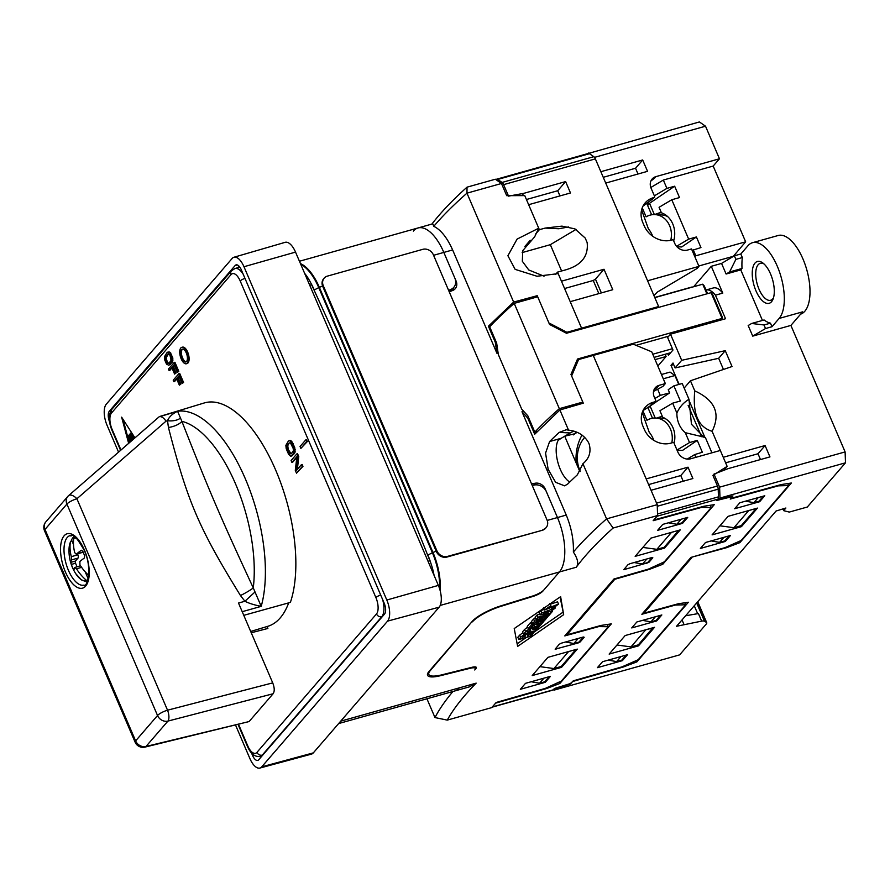 <?xml version="1.0" encoding="UTF-8"?>
<svg xmlns="http://www.w3.org/2000/svg" width="890" height="890" viewBox="0 0 890 890"><rect width="100%" height="100%" fill="white"/><g stroke="black" fill="none" stroke-linecap="round" stroke-linejoin="round"><path stroke-width="1.33" d="M532.209 485.406L534.501 484.983A10.224 8.778 -139.2 0 1 546.416 491.781L557.463 517.546A42.598 19.024 74.3 0 1 559.398 571.97L543.946 589.859A10.224 2.592 -23.2 0 1 532.487 596.077L500.87 605.868A25.565 6.486 156.8 0 0 472.223 621.398L430.315 670.571A25.565 6.486 156.8 0 0 428.847 674.464A25.565 6.486 156.8 0 0 441.874 674.831L471.989 667.3A8.522 2.158 -23.2 0 1 476.339 667.422A8.522 2.158 -23.2 0 1 475.839 668.724L474.748 669.992A10.224 2.592 156.8 0 0 475.338 668.435A10.224 2.592 156.8 0 0 470.131 668.29L440.595 675.666A25.565 6.486 -23.2 0 1 427.567 675.299A25.565 6.486 -23.2 0 1 429.036 671.416L472.223 621.398M448.593 290.307L450.707 289.495A10.224 8.778 40.8 0 0 453.8 287.337A10.224 8.778 40.8 0 0 454.868 278.181L443.832 252.426A42.598 19.024 -105.7 0 0 418.022 227.962A42.598 19.024 -105.7 0 0 413.294 231.1M607.336 624.48L608.304 626.727L561.401 681.039L545.347 688.382L496.186 702.477L491.736 707.617L447.258 720.11A417.477 105.899 156.8 0 1 476.172 683.142L469.364 686.869L454.59 691.018A42.598 19.024 -105.7 0 0 459.307 687.87L340.703 721.167M453.8 287.337L451.23 290.318A10.224 8.778 -139.2 0 1 449.75 291.631M304.625 273.352A34.076 15.219 74.3 0 1 311.589 284.689A2796.669 1248.77 74.3 0 1 429.915 560.745A34.076 15.219 74.3 0 1 434.064 575.341M259.88 768.059A16.521 7.376 74.3 0 0 261.738 766.835L387.573 621.131A16.521 7.376 74.3 0 0 386.816 600.027L438.37 585.398A17.044 7.609 74.3 0 1 439.148 607.169L313.325 752.873A17.044 7.609 74.3 0 1 311.4 754.142L259.88 768.059A16.521 7.376 74.3 0 1 249.901 758.569L235.605 725.216M438.37 585.398L295.524 252.104A17.044 7.609 74.3 0 0 285.167 242.325L233.925 257.255A16.521 7.376 74.3 0 1 243.971 266.733L295.524 252.104M233.925 257.255A16.521 7.376 74.3 0 0 232.134 258.467L106.299 404.171A16.521 7.376 -105.7 0 0 107.056 425.275L118.559 452.131M386.816 600.027L243.971 266.733M251.525 753.04L252.571 755.477A8.577 3.827 74.3 0 0 257.777 760.405A8.577 3.827 74.3 0 0 258.712 759.771L384.547 614.067A8.577 3.827 74.3 0 0 384.157 603.109L241.301 269.815A8.577 3.827 74.3 0 0 236.117 264.886A8.577 3.827 74.3 0 0 235.16 265.52L109.325 411.224L110.85 410.813M109.57 421.827A8.577 3.827 74.3 0 1 109.325 411.224M239.076 266.21L237.764 267.734M259.936 756.478A8.522 3.805 -105.7 0 0 260.726 757.446M267.067 626.527L267.879 628.44A117.146 52.31 74.3 0 1 267.579 628.529A117.146 52.31 74.3 0 1 267.267 628.607M159.444 416.565L204.255 402.959A117.146 52.31 74.3 0 1 275.422 469.497A117.146 52.31 74.3 0 1 290.385 602.397L243.771 615.335M288.705 602.864A115.066 51.375 74.3 0 1 267.89 626.282L250.691 631.466M249.1 721.556L144.959 747.111A8.522 3.938 -103.6 0 0 146.005 746.454L167.921 721.089A8.522 3.549 -104.6 0 0 167.531 710.198L272.718 682.875C274.576 687.703 274.71 691.33 273.108 693.755L249.1 721.556L146.005 746.454A8.522 7.309 40.8 0 1 135.614 740.892A8.522 2.158 156.8 0 0 135.124 742.182A8.522 8.522 0 0 0 144.959 747.111M272.718 682.875L238.509 603.042L244.917 601.262L240.467 595.532C198.626 527.726 187.579 501.615 168.433 427.456L167.531 420.703C169.111 416.887 172.46 413.739 177.588 411.269L159.788 416.609C161.758 416.487 163.849 418 166.041 421.148L76.907 498.756A8.522 4.161 -131 0 0 68.641 495.585A8.522 4.161 -131 0 0 68.43 495.808A8.522 7.309 -139.2 0 0 67.796 496.453L45.88 521.818A8.522 8.522 0 0 0 44.5 530.74L135.124 742.182M240.467 595.532A11.314 1.235 -29 0 0 253.272 587.901A108.758 48.561 -105.7 0 0 181.883 421.337C209.595 491.914 219.63 515.232 253.272 587.901L261.204 606.357L242.214 611.686M267.879 628.44L251.247 632.768L267.579 628.529M168.433 427.456A11.314 4.383 -16.9 0 0 181.883 421.337L177.588 411.269A116.534 52.032 -105.7 0 1 245.329 478.787A116.534 52.032 -105.7 0 1 261.204 606.357C254.44 605.044 249.011 603.342 244.917 601.262L254.729 592.228M180.181 418.278A10.747 4.962 -1.2 0 1 167.531 420.703L166.041 421.148M45.88 521.818A8.522 7.309 -139.2 0 0 44.989 529.45L135.614 740.892L157.53 715.515L66.906 504.074L44.989 529.45A8.522 2.158 156.8 0 0 44.5 530.74M273.108 693.755L167.921 721.089A8.522 7.309 40.8 0 1 157.53 715.515A8.522 2.158 -23.2 0 1 167.531 710.198L76.907 498.756A8.522 2.158 -23.2 0 0 66.906 504.074A8.522 7.309 -139.2 0 1 67.796 496.453A8.522 8.522 0 0 1 68.641 495.585L159.355 416.62M81.613 567.353L76.507 568.788A42.297 36.29 40.8 0 0 86.608 580.491L87.476 581.081M73.503 544.524L71.623 540.13L70.288 542.411A42.297 36.29 40.8 0 0 71.311 556.662L77.908 554.815L77.486 553.825M70.532 541.498L70.288 542.411A22.016 9.835 -105.7 0 0 68.997 549.742L70.532 541.498M71.623 540.13L71.545 539.963A24.075 10.747 74.3 0 1 74.126 536.492M83.137 552.156A2.559 1.146 74.3 0 1 82.892 552.312L76.24 554.17L74.749 552.69A42.297 36.29 -139.2 0 1 73.714 538.439L75.049 536.158M76.507 568.788L74.716 567.497A42.386 10.747 156.8 0 0 74.015 569.945L73.981 570.034M80.534 565.751L74.716 567.497M74.015 569.945L73.269 568.966A39.049 33.497 -139.2 0 1 71.322 564.416L70.766 562.369A42.386 10.747 -23.2 0 1 71.478 559.921L71.311 556.662M83.126 552.134L76.618 553.958A42.386 10.747 -23.2 0 1 81.068 550.454L81.413 550.287M81.78 550.254L81.068 550.454L82.77 551.166A39.049 33.497 40.8 0 0 84.717 555.716L84.316 558.03A42.386 10.747 156.8 0 0 79.866 561.534L79.933 564.816A42.297 36.29 -139.2 0 0 88.722 575.374M88.177 578.778L85.218 571.847M77.029 566.741L75.528 563.236L71.322 564.416M77.908 554.815A2.559 1.146 74.3 0 1 78.031 558.075L75.45 561.056A1.702 0.757 -105.7 0 0 75.528 563.236M181.749 347.356L182.483 347.145A8.522 3.805 74.3 0 1 187.645 352.04A8.522 3.805 74.3 0 1 187.089 363.554L186.355 363.765A8.522 3.805 -105.7 0 0 186.911 352.251A8.522 3.805 -105.7 0 0 181.749 347.356A8.522 3.805 -105.7 0 0 181.193 358.87A8.522 3.805 -105.7 0 0 186.355 363.765M300.865 448.393L307.317 441.562L306.505 439.671L305.771 439.882L300.052 446.502L300.865 448.393L306.583 441.774L305.771 439.882M291.219 456.158L294.523 453.455L295.157 449.417L291.642 441.206L289.862 440.439L288.382 441.04L285.868 445.367L286.213 448.738L288.649 454.412L290.463 456.092L291.964 455.78L294.479 451.441L292.487 443.832L290.908 441.418L289.128 440.65M291.909 462.444L296.904 456.67L295.291 470.343L296.515 473.18L302.233 466.56L301.421 464.658L296.548 470.298L298.039 456.77L296.815 453.933L291.097 460.553L291.909 462.444L292.643 462.244L296.815 457.416M296.515 473.18L302.967 466.349L302.155 464.458L301.421 464.658M297.371 469.353L298.773 456.57L297.549 453.722L296.815 453.933M168.822 365.267L172.093 362.486L172.927 358.893L170.112 352.329L167.031 352.596L164.439 356.734L164.572 359.605L166.519 364.144L168.822 365.267L172.137 360.673L170.713 354.387L169.378 352.529L167.754 352.151M169.111 370.596L171.781 367.503L174.596 374.067L175.33 373.222L172.515 366.658L174.095 364.822L177.344 372.398L178.078 371.553L174.173 362.464L168.455 369.083L169.111 370.596L169.845 370.396L171.97 367.926M174.596 374.067L176.064 373.01L173.25 366.446L174.284 365.256M177.344 372.398L178.801 371.341L174.907 362.252L174.173 362.464M173.873 381.71L176.543 378.606L179.357 385.17L180.091 384.324L177.277 377.761L178.857 375.936L182.105 383.512L182.839 382.667L178.935 373.578L173.216 380.197L173.873 381.71L174.607 381.51L176.732 379.04M179.357 385.17L180.826 384.124L178.011 377.56L179.046 376.359M182.105 383.512L183.562 382.455L179.669 373.366L178.935 373.578M134.946 437.869L121.63 417.154L128.65 443.342M186.199 361.796A6.642 2.97 74.3 0 1 182.561 357.936A6.642 2.97 74.3 0 1 182.639 349.114M291.141 453.889L288.238 449.406L287.748 445.712L289.194 442.931L290.452 442.886L293.266 448.605L293.333 450.885L291.152 453.878L289.25 453.255L286.925 446.98L287.37 445.045L289.194 442.931M168.755 363.365L167.32 361.974L166.063 357.769L168.544 353.842M181.827 358.136A6.642 2.97 74.3 0 1 182.261 349.158A6.642 2.97 74.3 0 1 186.288 352.974A6.642 2.97 74.3 0 1 185.854 361.952A6.642 2.97 74.3 0 1 181.827 358.136M307.317 441.562L306.583 441.774M293.222 443.62L292.487 443.832M292.432 442.185L291.697 442.397M294.312 446.146L293.578 446.357M294.857 447.87L294.134 448.07M295.157 449.417L294.423 449.617M295.213 451.241L294.479 451.441M295.002 452.432L294.267 452.643M294.523 453.455L293.789 453.666M292.699 455.569L291.964 455.78M290.618 440.505L289.884 440.717M291.642 441.206L290.908 441.418M288.104 444.833L287.37 445.045M287.748 445.712L287.014 445.923M287.659 446.769L286.925 446.98M287.815 448.004L287.081 448.204M288.238 449.406L287.503 449.606M289.317 451.931L288.582 452.131M289.984 453.055L289.25 453.255M290.63 453.711L289.895 453.922M298.773 456.57L298.039 456.77M302.967 466.349L302.233 466.56M171.447 354.176L170.713 354.387M170.78 353.052L170.046 353.263M172.315 356.2L171.581 356.401M172.738 357.602L172.004 357.802M172.927 358.893L172.193 359.093M172.871 360.461L172.137 360.673M172.593 361.529L171.859 361.741M172.093 362.486L171.358 362.697M170.268 364.6L169.534 364.811M169.189 351.884L168.455 352.084M170.112 352.329L169.378 352.529M169.979 355.232L171.091 360.361L168.889 363.298L167.709 363.521L165.729 360.161L165.484 357.046L168.277 353.797L169.979 355.232M168.421 353.909L167.687 354.109M166.597 356.022L165.863 356.223M166.219 356.834L165.484 357.046M166.063 357.769L165.329 357.969M166.152 358.803L165.418 359.015M166.463 359.949L165.729 360.161M167.32 361.974L166.586 362.185M167.876 362.842L167.142 363.053M168.444 363.32L167.709 363.521M178.801 371.341L178.078 371.553M173.25 366.446L172.515 366.658M176.064 373.01L175.33 373.222M183.562 382.455L182.839 382.667M178.011 377.56L177.277 377.761M180.826 384.124L180.091 384.324M122.987 419.257L127.659 436.701M127.949 437.78L129.295 442.786M134.446 438.303L133.222 435.188M132.866 439.671L130.941 435.388L131.498 434.732M131.008 441.295L129.273 437.301L129.918 436.567M129.918 442.241L127.537 436.834L131.253 432.529L133.767 438.892M134.101 437.246L133.367 437.446M134.334 438.392L133.734 438.57M133.177 439.404L131.308 434.309L130.207 435.588L132.365 440.116M131.587 440.795L129.729 436.133L128.538 437.513L130.452 441.774M130.941 435.388L130.207 435.588M132.61 439.282L131.876 439.482M129.273 437.301L128.538 437.513M130.952 441.206L130.218 441.407M431.906 224.069A417.477 105.899 -23.2 0 1 467.028 187.167L495.363 179.224L501.471 183.485L506.699 195.678L524.755 195.611L538.717 228.196L534.69 236.773L522.775 250.624L522.33 261.26L528.771 269.97L544.046 276.189M718.197 489.166L718.464 496.854L657.543 513.964L657.276 506.265L718.197 489.166A4.261 1.902 74.3 0 0 717.462 485.996L656.542 503.095L651.046 490.279L692.887 478.531L688.015 467.172L646.173 478.909L593.263 355.444L657.221 504.663L657.599 515.555L653.16 520.695L701.665 507.378L711.255 507.522L710.287 505.264M538.717 228.196L517.09 239.099L507.901 255.73L515.143 269.37L537.015 276.256L558.197 273.631L581.571 328.176L580.603 329.289L581.571 328.176L566.897 332.293L566.196 333.105M575.073 433.675L564.716 436.2L579.902 471.711M576.041 432.051L574.929 433.341M452.977 691.463A425.999 108.057 156.8 0 0 434.988 717.574L426.933 698.772M338.634 723.57L454.59 691.018A42.598 19.024 -105.7 0 0 459.307 687.87L476.172 683.142M657.599 515.555L613.121 528.037A417.477 105.899 156.8 0 0 576.264 567.241C578.856 564.026 577.899 558.965 573.371 552.034A425.999 108.057 -23.2 0 1 606.568 518.881L657.221 504.663M608.304 626.727L598.714 626.593L564.794 635.905L613.911 579.023L648.298 569.166L664.352 561.824L711.255 507.522M472.412 621.832A25.565 6.486 -23.2 0 1 501.059 606.29L533.31 596.311A8.522 2.158 156.8 0 0 542.856 591.127L559.398 571.97A42.598 19.024 -105.7 0 0 557.463 517.546L547.205 520.428M578.155 642.969L580.191 641.901L584.196 637.262L583.295 637.006L561.279 643.192L559.243 644.271L555.138 649.166L578.155 642.969L577.888 642.369M577.298 649.11L547.94 657.343L532.22 675.566L561.579 667.322L577.298 649.11M525.489 683.342L520.35 689.305L545.303 682.296L550.454 676.333L525.489 683.342M657.61 530.351L662.761 524.388L687.714 517.39L682.563 523.353L657.61 530.351M664.519 548.106L635.16 556.35L650.89 538.139L680.249 529.895L664.519 548.106L664.174 547.283M648.821 562.424L623.768 569.689L627.873 564.794L629.909 563.715L651.936 557.541L652.826 557.785L648.821 562.424L648.476 561.612M514.231 628.551L517.635 646.407L563.659 614.678L560.622 596.634L514.231 628.551M543.923 621.242L540.542 625.169L528.226 628.629L531.519 624.813L533.978 624.124L532.131 626.271L538.65 622.866L536.859 624.947L539.518 624.202L541.465 621.932L543.923 621.242L543.634 620.553M546.182 618.639L544.814 620.219L532.498 623.679L534.534 621.331L542.566 618.405L536.058 619.562L538.072 617.226L550.376 613.777L549.008 615.368L539.507 617.905L548.129 616.381L547.05 617.627L536.392 621.498L546.182 618.639L545.915 618.038M552.456 611.363L551.01 613.043L540.041 614.946L541.776 612.943L555.416 607.937L550.231 611.842L552.456 611.363L552 610.306M549.052 611.308L543.123 613.332L548.218 612.264L549.052 611.308M550.276 604.232L557.529 601.829L558.497 604.099L552.968 608.304L551.655 608.682L553.858 606.891L553.591 606.268M549.909 603.353L550.877 605.634L544.524 610.028L555.872 605.612L553.858 606.891M550.109 603.865L550.865 605.623L547.128 608.549L558.497 604.099M520.65 637.396L518.792 639.554L531.096 636.105L533.733 632.512L527.703 634.325L527.169 633.09L527.636 634.336C525.311 634.069 522.964 635.082 520.65 637.396L519.682 635.126L522.875 632.701M530.907 634.181L527.28 635.916C529.628 634.114 530.64 633.825 530.318 635.06L529.984 634.259M525.545 635.76L522.519 637.184C524.544 635.649 525.389 635.438 525.067 636.528L524.755 635.816M531.775 626.504L532.754 628.785L539.874 625.937L538.305 627.75L532.843 629.82L537.226 628.996L535.791 630.665L523.487 634.125L525.578 631.689L524.611 629.419L527.614 627.194M525.578 631.689C528.215 629.319 530.618 628.351 532.798 628.785L532.743 628.562M527.103 631.833L530.162 630.988L530.496 630.076M527.125 631.811L530.763 630.153M545.303 682.296L544.958 681.484M561.579 667.322L561.223 666.488M682.563 523.353L682.218 522.541M523.643 411.247L521.985 411.736L566.263 515.065C571.424 527.681 573.794 540.008 573.371 552.034M531.564 483.893L535.246 483.214A8.522 7.309 40.8 0 1 545.181 488.877L557.463 517.546L566.263 515.065M453.288 290.218A8.522 7.309 40.8 0 0 453.644 287.514M449.239 291.82L452.643 290.507A8.522 7.309 -139.2 0 0 455.224 288.716A8.522 7.309 -139.2 0 0 456.114 281.084L443.832 252.426A42.598 19.024 -105.7 0 0 418.022 227.962L299.441 261.248M418.022 227.962L432.796 223.813L433.775 226.316C440.817 229.754 447.103 237.63 452.632 249.945L433.586 255.297M467.028 187.167L466.972 193.163L513.641 302.077L488.41 326.23L490.891 325.551M433.775 226.316A425.999 108.057 -23.2 0 1 466.972 193.163L501.471 183.485M498.1 352.974L496.92 353.274L495.296 342.305L488.41 326.23M496.92 353.274L452.632 249.945M496.208 342.049L495.296 342.305M513.641 302.077L537.226 295.691L535.825 297.316M537.226 295.691L548.896 322.925L566.897 332.293M723.715 470.343L727.141 466.371L720.322 450.462L690.618 458.795A10.224 8.778 -139.2 0 1 677.913 452.187L673.697 442.33L670.76 443.164A21.304 18.278 -139.2 0 1 644.293 429.369L643.003 426.343A21.304 18.278 -139.2 0 1 645.228 407.275A21.304 18.278 -139.2 0 1 653.227 402.258L656.164 401.435L654.217 396.884A10.224 8.778 -139.2 0 1 655.285 387.728A10.224 8.778 -139.2 0 1 659.134 385.326L665.342 383.579L651.736 351.828L633.324 344.196L578.578 359.56L576.03 362.508M573.772 431.305A23.006 19.736 -87.2 0 0 570.19 432.952L561.245 438.269L549.597 441.54A425.999 108.057 -23.2 0 1 559.176 432.418L566.218 429.759L568.532 430.137L559.899 409.978L583.295 403.17L571.625 375.947L578.578 359.56M613.121 528.037L606.568 518.881L582.928 463.712C589.269 458.417 591.338 451.853 589.147 444.01L588.49 442.497C584.218 435.232 577.566 431.116 568.532 430.137M582.928 463.712L577.354 474.837A425.999 108.057 156.8 0 0 567.776 483.96L564.638 485.851L555.649 482.336L548.129 469.264L545.57 453.066L549.597 441.54M559.899 409.978L534.701 434.242L527.815 418.166L521.985 411.736M528.727 417.911L527.815 418.166M569.722 482.046A23.852 10.647 74.3 0 1 557.997 462.8A23.852 10.647 74.3 0 1 558.141 440.383L561.245 438.269M447.258 720.11L434.988 717.574M563.659 614.678L560.088 597.001M517.135 643.804L526.402 637.418M533.689 632.401L562.691 612.409M528.226 628.629L527.247 626.36L530.551 622.544L531.864 622.177M536.058 619.562L535.09 617.282L537.093 614.957L539.729 614.222M532.498 623.679L531.53 621.398L533.555 619.051L535.535 618.339M540.041 614.946L539.073 612.676L540.797 610.662L544.246 609.405M518.792 639.554L517.813 637.285L519.682 635.126M523.487 634.125L522.508 631.844L524.611 629.419M530.162 630.988L529.817 630.198M541.465 621.932L541.164 621.242M539.518 624.202L538.561 621.977M538.65 622.866L538.305 622.043M536.192 623.556L535.836 622.744M534.389 625.637L533.822 624.313M533.978 624.124L533.655 623.356M531.519 624.813L530.551 622.544M548.129 616.381L547.817 615.68M550.376 613.777L550.131 613.199M538.072 617.226L537.093 614.957M534.534 621.331L533.555 619.051M541.776 612.943L540.797 610.662M551.655 608.682L551.288 607.803M537.226 628.996L536.904 628.229M548.218 612.264L547.973 611.675M787.75 483.57L788.607 485.551L741.136 540.519L724.972 547.65L690.974 557.396L641.857 614.267L675.399 605.055L685.656 604.766L638.186 659.735L622.021 666.855L573.249 680.839L571.091 683.331L554.403 688.504L553.257 689.828L492.337 706.938A4.261 1.902 74.3 0 1 491.859 707.25M788.607 485.551L778.338 485.851L730.223 499.068L732.181 496.097M676.99 450.017L689.539 442.564L685.3 432.685L705.325 437.424L711.922 452.821M685.3 432.685A23.852 20.47 92.8 0 1 676.89 413.049C679.404 407.242 683.431 402.647 688.982 399.299L691.463 424.241L704.124 437.402M688.982 399.299L682.218 383.512L673.886 385.848L668.234 389.698L669.614 392.913L660.269 395.349L654.895 398.475M661.459 374.512L670.048 372.098L674.931 375.513L678.781 384.48M657.844 366.068L666.076 356.523L665.119 354.276M535.346 234.359L539.362 229.698L528.649 204.7L570.49 192.963L565.617 181.593L523.787 193.341L508.535 196.134L503.607 184.642A4.261 1.902 -105.7 0 0 502.038 182.45L497.721 179.435A4.261 1.902 -105.7 0 0 496.709 179.179L588.457 153.425A4.261 1.902 74.3 0 1 589.469 153.681L593.786 156.696A4.261 1.902 74.3 0 1 595.354 158.887L658.633 306.538L657.665 307.662M718.464 496.854A4.261 1.902 74.3 0 1 717.93 499.134L716.784 500.469L732.381 496.564M717.462 485.996L712.912 475.371L727.141 466.371M492.126 707.172L552.779 690.151A4.261 1.902 -105.7 0 0 553.257 689.828M565.617 181.593L557.73 190.727L526.424 199.516M557.73 190.727L559.955 195.922M576.064 229.386L550.332 244.683L561.601 270.983M655.073 359.616L666.076 356.523M598.859 293.622L593.23 280.483L564.583 288.527M568.61 226.95L558.82 228.752L545.103 228.096L561.946 226.127L574.94 228.886L585.208 238.053L587.155 242.592C588.668 256.832 580.703 266.132 563.281 270.516L557.552 272.118L555.638 274.331M522.152 252.593L550.332 244.683M524.922 246.43L530.229 240.278M539.362 229.698L545.103 228.096M658.633 306.538L581.571 328.176L570.212 301.666L612.776 289.706L604.01 269.258L595.466 279.149L593.23 280.483M557.552 272.118L561.445 281.207L604.01 269.258M546.338 687.926L546.594 688.526L495.608 703.144L492.337 706.938M662.171 562.825L662.794 564.271L714.269 504.663L704.035 506.21L653.738 520.027L657.009 516.245L717.93 499.134M496.709 179.179A4.261 1.902 -105.7 0 0 496.231 179.491L496.053 179.702M638.497 645.851L609.138 654.094L625.158 635.549L654.517 627.305L638.497 645.851L638.097 644.916M546.594 688.526L559.843 683.487L611.319 623.879L601.095 625.425L566.83 634.837L614.812 579.268L649.544 569.311L662.794 564.271M631.733 627.928L636.873 621.965L661.837 614.968L656.687 620.931L631.733 627.928M712.089 534.879L741.448 526.635L757.457 508.09L728.098 516.334L712.089 534.879M705.514 542.5L700.363 548.451L725.317 541.454L730.468 535.491L705.514 542.5M764.777 495.752L739.824 502.761L734.684 508.724L759.637 501.715L764.777 495.752M622.366 660.658L597.413 667.667L602.563 661.704L627.517 654.706L622.366 660.658L622.021 659.857M656.687 620.931L656.342 620.119M685.656 604.766L684.799 602.786M741.448 526.635L741.047 525.701M725.317 541.454L724.972 540.642M759.637 501.715L759.292 500.903M559.231 682.029L559.843 683.487M568.309 651.636L575.808 649.522M575.83 649.6L561.245 666.488L553.914 668.546L539.918 666.643M568.499 651.658L553.914 668.546M566.463 633.98L566.83 634.837M649.288 568.721L649.544 569.311M642.869 547.428L656.853 549.33L664.196 547.272L678.759 530.318M671.26 532.42L678.781 530.384M656.853 549.33L671.438 532.442M646.885 558.953L642.502 564.026L634.114 562.536M642.502 564.026L647.642 562.58L652.014 557.518M681.195 519.215L676.823 524.288L681.962 522.842L686.335 517.78M676.823 524.288L668.435 522.797M565.484 642.013L573.872 643.503L578.244 638.43M583.384 636.984L579.012 642.057L573.872 643.503M549.074 676.723L544.691 681.796L539.551 683.231L543.935 678.169M531.163 681.751L539.551 683.231M523.787 193.341L521.807 195.622M683.209 481.245L680.772 475.56L648.61 484.594M688.015 467.172L680.772 475.56M655.218 418.011L650.056 405.974L648.176 408.154M650.056 405.974L652.17 404.561M655.218 402.525L669.614 392.913M665.342 383.579L662.894 386.416L653.538 391.411M663.284 378.784L674.931 375.513M660.269 395.349L657.755 389.475M695.869 457.327L694.69 454.568L702.355 452.265L697.259 440.394L682.541 450.407L677.045 450.14M673.886 385.848L680.383 401.001L672.651 403.17L659.924 410.735L662.739 417.288A21.304 18.278 -87.2 0 1 674.086 443.242M662.383 416.476L656.842 418.078M662.427 416.565A21.304 18.278 -87.2 0 0 657.009 418.089M676.89 413.049L672.651 403.17M694.69 454.568L687.269 459.084M689.539 442.564L697.259 440.394M656.164 401.435L655.285 402.458A4.261 1.079 156.8 0 1 653.794 403.593L644.36 409.745A21.304 18.278 40.8 0 0 643.036 410.579M595.466 279.149L601.373 292.91M642.903 410.846L646.941 420.269A20.448 17.544 92.8 0 1 655.719 418.022A20.448 17.544 92.8 0 1 671.817 442.864M655.719 418.022L662.282 418.345A20.448 17.544 92.8 0 1 665.887 418.956M647.787 407.253L652.481 418.211M584.763 437.246A28.347 24.319 -87.2 0 0 580.224 471.166M576.231 463.123A42.598 36.546 92.8 0 1 582.004 435.054M573.305 434.899L576.942 432.407M642.213 412.537L649.188 432.173A12.783 5.707 59.3 0 1 653.805 440.339M696.67 602.964L704.491 621.22A8.522 2.158 156.8 0 0 701.665 621.12L676.545 626.271L776.058 511.027L785.881 508.012L783.667 510.66L789.274 512.084L807.319 507.022L845.5 462.811L845.111 451.92L790.899 325.417L802.624 311.845L779.128 318.442A40.895 18.256 74.3 0 0 779.362 271.55A40.895 18.256 74.3 0 0 752.495 242.703A40.895 18.256 74.3 0 0 747.967 245.718L740.814 253.995L742.338 257.555A42.598 19.024 -105.7 0 0 742.026 268.469L729.577 271.962L726.106 274.02L721.556 263.418L711.288 266.299L722.78 293.11L715.438 295.168A23.852 10.647 -105.7 0 0 706.015 290.007L713.268 287.971A23.852 10.647 -105.7 0 1 722.78 293.11M733.126 256.543L745.642 241.813L713.179 166.063L719.465 158.776L655.986 176.598A10.224 8.778 -139.2 0 0 652.148 179.001A10.224 8.778 -139.2 0 0 651.068 188.157L654.64 196.49A0.857 0.734 40.8 0 1 654.551 197.257L654.295 197.547A0.857 0.734 -139.2 0 1 653.983 197.747A9.367 2.381 -23.2 0 1 651.936 199.471L642.747 206.335M588.19 153.503L699.406 121.941L705.514 126.202L719.465 158.776M697.738 601.718L706.749 622.744A8.522 2.158 156.8 0 1 706.26 624.046L679.637 654.873L554.125 690.106L555.16 688.27M653.939 295.569L657.276 292.12L697.259 268.357L698.973 266.366L647.597 280.784L605.723 183.073L647.553 171.325L642.68 159.966L600.85 171.703L594.676 157.319L588.579 153.047M667.667 353.553L668.412 355.299L672.985 349.993L667.634 337.499L670.493 334.184L681.684 360.317L675.11 367.937L718.664 358.292L723.459 369.461M679.148 384.38L670.993 365.345L672.996 363.009L675.11 367.937M701.576 436.701L688.137 405.339M688.827 399.944L704.891 437.413M681.684 360.317L725.25 350.671L732.036 366.524L690.451 380.775L684.165 388.062M690.451 380.775L694.779 390.866C715.059 400.266 720.833 413.739 712.1 431.283C698.261 427.156 692.487 413.683 694.779 390.866M712.1 431.283L723.247 457.282L765.077 445.534L769.95 456.893L728.12 468.641L714.002 474.092L719.61 487.153L845.111 451.92M691.686 557.184L726.607 547.684L739.868 542.633L791.344 483.025L781.109 484.583L730.801 498.4L732.96 495.908L718.775 499.446L719.988 498.044L845.5 462.811M691.875 557.641L643.893 613.199L678.158 603.787L688.393 602.241L636.917 661.848L623.668 666.888L572.671 681.506L570.345 683.565M650.812 187.501L663.339 180.047L713.179 166.063M654.551 197.257A0.857 0.734 40.8 0 1 654.239 197.458L653.505 197.658A22.15 19.013 -139.2 0 0 645.172 202.876A22.15 19.013 -139.2 0 0 642.858 222.711L644.16 225.737A22.15 19.013 -139.2 0 0 671.683 240.078L672.417 239.877A0.857 0.734 40.8 0 1 673.474 240.422L674.776 243.46A10.224 8.778 -139.2 0 0 687.481 250.068L691.508 248.944L698.973 266.366M652.203 199.293L653.505 197.658M670.493 334.184L725.539 318.731L715.438 295.168M762.452 320.433L740.792 269.904L726.106 274.02M752.729 336.131L748.178 325.529L751.649 323.471L763.998 324.972L765.522 328.532L752.729 336.131L790.899 325.417M594.676 157.319L705.514 126.202M725.25 350.671L718.664 358.292M673.674 364.589L670.993 365.345M711.288 266.299L693.633 286.747M752.495 242.703L778.183 235.494A40.895 18.256 74.3 0 1 806.707 269.536A40.895 18.256 74.3 0 1 800.644 314.137M779.128 318.442L771.986 326.719L765.522 328.532M771.986 326.719L770.462 323.159L763.998 324.972M770.462 323.159A42.598 19.024 -105.7 0 1 764.098 319.977L751.649 323.471M740.792 269.904L742.026 268.469M755.966 290.852A21.727 9.701 -105.7 0 0 773.01 299.229A21.727 9.701 -105.7 0 0 770.551 273.964A21.727 9.701 74.3 0 0 762.841 262.973A21.727 9.701 74.3 0 0 752.873 267.612A21.727 9.701 74.3 0 0 755.966 290.852M773.499 297.794A19.168 8.555 74.3 0 1 770.651 300.253A19.168 8.555 74.3 0 1 759.025 289.239A19.168 8.555 -105.7 0 1 760.283 263.34A19.168 8.555 -105.7 0 1 763.998 263.941M742.338 257.555L735.885 259.368L734.361 255.808L740.814 253.995M735.885 259.368L729.577 271.962M721.556 263.418L734.361 255.808M691.919 287.025L654.751 297.46M733.06 256.376L698.817 265.988M646.596 203.154L649.144 203.276L647.197 204.433M663.339 180.047L666.91 188.38L654.361 195.845M666.91 188.38L674.653 186.21L679.526 197.569L671.783 199.749L659.067 207.303L661.415 212.788A22.15 19.002 -87.2 0 1 673.685 240.912M647.642 205.479L649.533 203.298L674.653 186.21M692.131 250.379L700.953 247.565L696.414 236.963L688.66 239.132L676.556 246.33M649.533 203.298L654.361 214.579M696.414 236.963L681.684 246.975L676.934 246.741M693.21 249.734L695.802 255.797L694.723 256.442M671.783 199.749L688.66 239.132M695.802 255.797L745.642 241.813M661.17 212.209L654.517 214.579L661.292 212.499M719.988 498.044L719.61 487.153M704.491 621.22L706.482 622.455A8.522 2.158 156.8 0 1 706.749 622.744M570.523 683.998L555.349 688.693M683.876 624.202L682.04 619.907M701.665 621.12L698.416 613.555L685.6 615.769M553.435 689.616L554.125 690.106M718.319 498.367L718.775 499.446M760.483 459.551L757.991 453.744L725.628 462.833M765.077 445.534L757.991 453.744M642.68 159.966L635.538 168.243L638.008 174.006M635.538 168.243L603.253 177.31M623.668 666.888L623.389 666.254M636.917 661.848L636.35 660.547M616.981 645.005L630.977 646.908L638.319 644.85L652.826 627.784M645.072 629.953L652.904 627.962M630.977 646.908L645.562 630.02M655.318 616.792L650.935 621.865L642.547 620.375M650.935 621.865L656.075 620.419L660.458 615.357M620.998 656.531L616.625 661.604L621.754 660.158L626.137 655.096M616.625 661.604L608.237 660.113M726.34 547.05L726.607 547.684M748.023 510.749L755.777 508.568M755.855 508.746L741.27 525.634L733.927 527.703L719.932 525.801M748.512 510.804L733.927 527.703M711.177 540.909L719.565 542.388L723.948 537.315M729.088 535.88L724.705 540.942L719.565 542.388M763.398 496.142L759.025 501.215L753.886 502.65L758.269 497.588M745.497 501.17L753.886 502.65M739.301 541.331L739.868 542.633M643.526 612.342L643.893 613.199M670.76 240.311A20.448 17.544 -87.2 0 0 654.873 214.59A20.448 17.544 -87.2 0 0 646.096 216.837L642.235 207.837M667.656 216.582A20.448 17.544 -87.2 0 0 661.426 214.913L654.873 214.59M651.636 214.79L646.652 203.154M641.601 209.851L648.343 228.741A12.783 5.707 59.3 0 1 652.715 236.262M720.666 320.1L722.113 318.42L577.521 359.015L570.968 374.434L582.817 402.08L559.332 408.666L514.209 303.379L537.693 296.782L549.542 324.438L566.485 333.261L711.077 292.665L712.623 294.434L722.357 317.163L722.113 318.42L711.077 292.665M582.817 402.08L581.404 403.726M707.572 293.655L704.279 285.957L702.733 284.188L706.871 293.845M654.106 357.368L670.626 352.729M652.759 354.231L672.428 348.702M668.79 336.153L636.072 345.331M654.829 297.638L702.733 284.188M559.332 408.666A425.999 108.057 156.8 0 0 534.812 432.117L537.404 431.383M514.209 303.379A425.999 108.057 156.8 0 0 489.678 326.819L496.665 343.106L498.333 354.576L521.707 409.122L527.826 415.83L534.812 432.117M542.933 529.606A8.522 7.309 40.8 0 0 546.126 527.603A8.522 7.309 40.8 0 0 547.016 519.971L433.386 254.852A8.522 7.309 40.8 0 0 422.806 249.334L327.386 276.123A8.522 7.309 40.8 0 0 324.183 278.125A8.522 7.309 40.8 0 0 323.293 285.757L436.923 550.877A8.522 7.309 40.8 0 0 447.514 556.395L542.355 530.273L446.936 557.051A8.522 7.309 -139.2 0 1 436.356 551.544L322.725 286.413A8.522 7.309 -139.2 0 1 323.615 278.793L324.183 278.125M546.126 527.603L545.559 528.26A8.522 7.309 -139.2 0 1 542.355 530.273M576.264 567.241L440.205 605.434M323.293 285.757L318.753 287.603L432.384 552.723L432.985 552.479L319.354 287.359A42.598 19.024 74.3 0 0 300.453 263.596M300.776 264.363A42.353 18.913 74.3 0 1 318.753 287.603L314.248 289.973A38.593 17.233 -105.7 0 0 310.566 282.564M427.701 555.204L424.552 547.317M317.485 297.505L314.07 290.084M431.005 563.682A38.593 17.233 74.3 0 0 427.879 555.093L432.384 552.723A42.353 18.913 -105.7 0 1 439.638 588.813M440.183 590.704A42.598 19.024 -105.7 0 0 432.985 552.479L436.923 550.877M450.707 289.495L449.061 291.408M429.915 560.745L428.034 561.267M309.709 285.212L311.589 284.689M387.573 621.131L439.148 607.169M261.738 766.835L313.325 752.873M253.884 755.109L252.571 755.477M235.16 265.52L237.285 264.942M65.393 571.936A28.269 12.627 74.3 0 1 64.113 535.813A28.269 12.627 74.3 0 1 84.372 549.953A28.269 12.627 74.3 0 1 85.651 586.087A28.269 12.627 74.3 0 1 65.393 571.936M68.43 570.334A25.721 11.481 74.3 0 1 70.165 535.558C72.201 537.749 71.845 528.593 84.227 550.343C92.872 568.599 86.864 588.101 84.061 585.075A25.721 11.481 74.3 0 1 68.43 570.334M68.997 549.742A42.598 42.598 0 0 0 75.683 573.583A22.016 9.835 -105.7 0 0 86.608 580.491M76.317 538.183A22.016 9.835 -105.7 0 0 73.714 538.439M74.226 568.699L73.269 568.966M75.45 561.056L70.766 562.369M71.478 559.921L78.031 558.075M238.598 724.493L247.798 745.965A12.783 5.707 -105.7 0 0 256.954 752.361L376.492 613.944A4.261 3.66 40.8 0 0 381.788 616.692L382.433 616.514M256.954 752.361A4.261 3.66 40.8 0 0 262.25 755.12L381.788 616.692A17.044 7.609 -105.7 0 0 382.644 599.582M376.492 613.944A12.783 5.707 -105.7 0 0 375.914 597.613A4.261 1.079 -23.2 0 1 380.686 595.021M375.914 597.613L240.2 280.984A12.783 5.707 -105.7 0 0 231.044 274.587L111.506 413.005A12.783 5.707 -105.7 0 0 112.084 429.336L120.962 450.04M247.798 745.965A4.261 1.079 156.8 0 0 247.554 746.61C250.758 753.964 255.03 757.212 260.358 756.366A17.044 7.609 -105.7 0 0 262.25 755.12L262.895 754.931M112.084 429.336A4.261 1.079 156.8 0 0 111.84 429.981L120.584 450.373M111.506 413.005A4.261 3.66 -139.2 0 1 111.951 409.189C108.458 414.473 108.424 421.404 111.84 429.981M231.044 274.587A4.261 3.66 -139.2 0 1 231.489 270.771L111.951 409.189M243.181 274.198A17.044 7.609 -105.7 0 0 234.982 268.513L239.833 267.145M240.2 280.984A4.261 1.079 -23.2 0 1 244.984 278.392M580.191 641.901L579.846 641.089M556.128 649.155L555.76 648.298M624.769 569.678L624.391 568.821M646.785 563.492L646.529 562.892M475.06 666.888L475.839 668.724M535.246 483.214L533.566 485.161M559.176 432.418L570.19 432.952M527.603 634.169L527.136 633.09M595.354 158.887L503.607 184.642M497.721 179.435L589.469 153.681M593.786 156.696L502.038 182.45M653.227 402.258L650.256 405.695M654.061 389.686A14.485 3.671 156.8 0 0 658.244 386.349L659.134 385.326M658.244 386.349A10.224 8.778 40.8 0 0 654.873 388.262M650.957 180.859A20.448 5.184 156.8 0 0 655.73 176.888L655.986 176.598M655.73 176.888A10.224 8.778 40.8 0 0 652.014 179.157M654.406 197.38A0.857 0.734 -139.2 0 1 654.295 197.547L642.825 206.269M694.256 605.745L697.66 613.677M697.649 601.829L706.482 622.455M783.712 510.526L782.989 508.835M783.678 510.582L782.933 508.846L783.667 510.66M446.936 557.051L447.514 556.395M474.67 666.888L475.338 668.435M75.683 573.583L81.357 579.868L87.042 582.049M260.358 756.366L262.072 755.888M238.119 724.605L247.554 746.61M234.982 268.513L231.489 270.771M428.09 672.695L428.847 674.464M543.545 607.759L544.524 610.028M533.255 631.377L533.733 632.512M527.103 633.102L527.548 634.125M532.298 627.483L532.798 628.663"/></g></svg>
